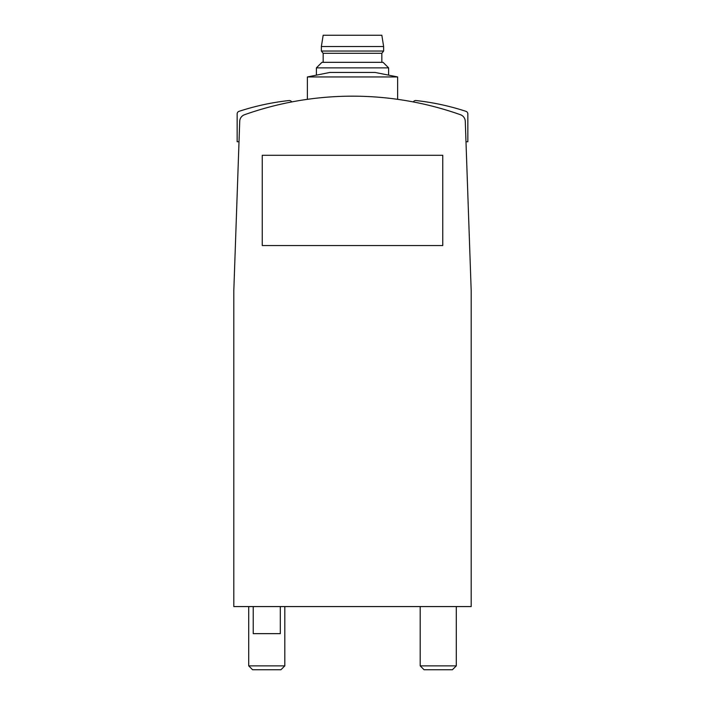 <?xml version="1.0" encoding="UTF-8"?>
<svg xmlns="http://www.w3.org/2000/svg" width="705" height="705" viewBox="0 0 705 705"><rect width="100%" height="100%" fill="white"/><g stroke="black" fill="none" stroke-linecap="round" stroke-linejoin="round"><path stroke-width="1.06" d="M460.462 114.721A323.428 323.428 0 0 0 244.538 114.721A7.217 7.217 0 0 0 239.726 121.278L233.813 290.671L233.813 606.573L471.187 606.573L471.187 290.671L465.274 121.278A7.217 7.217 0 0 0 460.462 114.721M456.294 606.573L456.294 665.873L420.189 665.873L420.189 606.573M456.294 665.873L452.416 669.75L424.066 669.75L420.189 665.873M284.811 606.573L284.811 665.873L248.706 665.873L248.706 606.573M284.811 665.873L280.934 669.75L252.584 669.75L248.706 665.873M352.5 76.951L397.629 76.951L375.06 72.439L329.94 72.439L307.371 76.951L352.5 76.951M253.218 606.573L253.218 633.645L280.299 633.645L280.299 606.573M383.635 46.53L381.837 35.25L323.163 35.25L321.365 46.53L321.365 51.042L383.635 51.042L383.635 46.53L321.365 46.53M383.635 51.042L381.837 53.298L323.163 53.298L321.365 51.042M316.395 67.865L388.605 67.865L383.062 62.331L321.938 62.331L316.395 67.865L316.395 74.422M262.242 155.294L262.242 245.543L442.758 245.543L442.758 155.294L262.242 155.294M465.987 141.749L467.847 141.749L467.847 113.919A2.705 2.705 0 0 0 465.987 111.346A246.398 246.398 0 0 0 415.976 100.542A2.705 2.705 0 0 0 413.297 101.943M291.703 101.943A2.705 2.705 0 0 0 289.024 100.542A246.398 246.398 0 0 0 239.013 111.346A2.705 2.705 0 0 0 237.153 113.919L237.153 141.749L239.013 141.749M397.629 99.334L397.629 76.951M307.371 99.334L307.371 76.951M323.163 53.298L323.163 62.331M381.837 53.298L381.837 62.331M388.605 67.865L388.605 74.422"/></g></svg>
